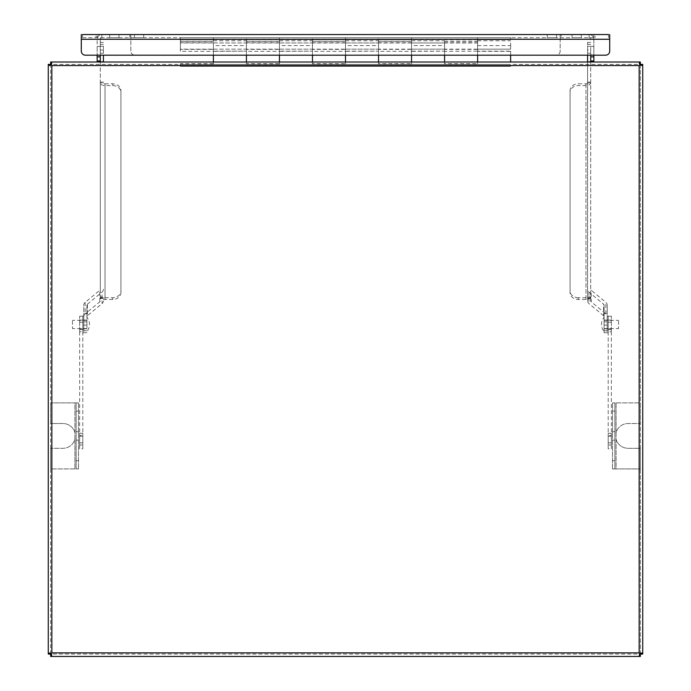 <?xml version="1.0" encoding="UTF-8"?>
<svg xmlns="http://www.w3.org/2000/svg" width="691" height="691" viewBox="0 0 691 691"><rect width="100%" height="100%" fill="white"/><g stroke="black" fill="none" stroke-linecap="round" stroke-linejoin="round"><path stroke-width="0.52" stroke-dasharray="3.46 2.59" d="M118.964 34.55L118.964 37.685L109.688 37.685L118.964 37.685M109.688 34.55L109.688 37.685M134.451 37.685L134.451 34.55L143.737 34.55L143.737 37.685L134.451 37.685L143.737 37.685M547.263 37.685L547.263 34.55L556.549 34.55L556.549 37.685L547.263 37.685L556.549 37.685M581.312 34.55L581.312 37.685L572.036 37.685L581.312 37.685M572.036 34.55L572.036 37.685M593.845 54.891L593.845 46.409L593.845 54.891L590.71 54.891L590.71 46.409L590.71 54.891M593.845 46.409L590.71 46.409M100.29 54.891L100.29 46.409L100.29 54.891L97.155 54.891L97.155 46.409L97.155 54.891M100.29 46.409L97.155 46.409M593.845 37.685L81.296 37.685L593.845 37.685L593.845 34.55L593.845 37.685M593.845 34.55L589.129 34.55L589.129 37.685A1.589 1.589 0 0 1 590.71 39.275A1.589 1.589 0 0 0 589.129 37.685L589.129 34.55L561.152 34.55L561.152 37.685L561.152 34.55L560.159 34.55L560.159 51.065A4.129 4.129 0 0 1 556.039 55.194L134.961 55.194A4.129 4.129 0 0 1 130.841 51.065L130.841 34.55L129.848 34.55L129.848 37.685L129.848 34.55L101.871 34.55A4.725 4.725 0 0 0 97.155 39.275L97.155 56.843L100.29 56.843L100.29 39.275A1.589 1.589 0 0 1 101.871 37.685L101.871 34.55L97.155 34.55L97.155 37.685L97.155 34.55M590.71 55.194L590.71 296.845A4.725 2.643 0 0 1 585.985 299.488L578.324 299.488A8.257 6.841 180 0 1 570.066 292.639L570.066 92.404A8.257 6.841 180 0 1 578.324 85.563L585.985 85.563A4.725 2.643 180 0 0 590.71 82.92L587.575 82.92A1.589 0.89 0 0 1 585.985 83.801L578.324 83.801L578.324 85.563M590.71 56.843L593.845 56.843L593.845 39.275A4.725 4.725 0 0 0 589.129 34.55A4.725 4.725 0 0 1 593.845 39.275L593.845 55.194M100.29 55.194L100.29 39.275A1.589 1.589 0 0 1 101.871 37.685L101.871 34.55A4.725 4.725 0 0 0 97.155 39.275L97.155 55.194M82.505 37.685L82.505 34.55L95.945 34.55L95.945 37.685M81.296 39.275L609.704 39.275L609.704 51.065A4.129 4.129 0 0 1 605.575 55.194L85.425 55.194A4.129 4.129 0 0 1 81.296 51.065L81.296 34.55M609.704 39.275L609.704 34.55M608.495 37.685L608.495 34.55L595.055 34.55L595.055 37.685M593.845 56.843L593.845 60.972L590.71 60.972M560.159 34.55L560.159 39.275L130.841 39.275L130.841 51.065A4.129 4.129 0 0 0 134.961 55.194L556.039 55.194A4.129 4.129 0 0 0 560.159 51.065L560.159 39.275L130.841 39.275L130.841 34.55M100.29 56.843L100.29 60.972L97.155 60.972L97.155 56.843M614.886 435.909L614.886 431.668L614.886 435.909M612.511 435.909L612.511 431.668L612.511 435.909M612.511 468.93L612.511 402.888L612.511 468.93L640.35 468.93L616.078 468.93L616.078 432.67A12.386 12.386 0 0 1 628.033 423.523L640.35 423.523L640.35 402.888L612.511 402.888L614.886 402.888L614.886 468.93L616.078 468.93L616.078 432.67A12.386 12.386 0 0 1 628.033 423.523L640.35 423.523L640.35 402.888L614.886 402.888L614.886 468.93L612.511 468.93M640.35 468.93L640.35 448.295L628.033 448.295A12.386 12.386 0 0 1 616.078 439.148A12.386 12.386 0 0 0 628.033 448.295L640.35 448.295L640.35 468.93M76.114 435.909L76.114 431.668L76.114 435.909M78.489 435.909L78.489 431.668L78.489 435.909M78.489 402.888L78.489 468.93L78.489 402.888L50.65 402.888L74.922 402.888L74.922 439.148A12.386 12.386 0 0 1 62.967 448.295L50.65 448.295L50.65 468.93L78.489 468.93L76.114 468.93L76.114 402.888L74.922 402.888L74.922 439.148A12.386 12.386 0 0 1 62.967 448.295L50.65 448.295L50.65 468.93L76.114 468.93L76.114 402.888L78.489 402.888M50.65 402.888L50.65 423.523L62.967 423.523A12.386 12.386 0 0 1 74.922 432.67A12.386 12.386 0 0 0 62.967 423.523L50.65 423.523L50.65 402.888M639.261 63.045L639.564 65.161L640.35 64.384L50.659 64.375L50.65 654.066L640.341 654.075L640.35 64.384L639.158 65.567L51.842 65.567L51.842 652.883L639.158 652.883L639.158 65.567L641.68 65.464M641.68 652.986L639.564 653.289L640.341 654.075L639.158 652.883L639.261 655.405M51.739 655.405L51.436 653.289L50.65 654.066L51.842 652.883L49.32 652.986M49.32 65.464L51.436 65.161L50.659 64.375L51.842 65.567L51.739 63.045M640.35 654.066L640.35 64.384L50.659 64.375L50.65 654.066L642.725 654.066L642.725 64.384L640.35 64.384L640.341 62L50.659 62L50.659 64.375L48.275 64.384L48.275 654.066L50.65 654.066L50.659 656.45L640.341 656.45L640.341 654.075M180.377 41.365L180.377 51.341L213.398 51.341L213.398 41.365L180.377 41.365L180.377 37.685L510.623 37.685L180.377 37.685L180.377 39.672L510.623 39.672L477.602 39.672L477.602 51.341L477.602 41.365L444.572 41.365L444.572 51.341L477.602 51.169L477.602 63.684L444.572 63.684L444.572 51.169L411.551 51.169L411.551 63.684L378.521 63.684L378.521 51.169L345.5 51.169L345.5 63.684L312.479 63.684L312.479 51.169L279.449 51.169L279.449 63.684L246.428 63.684L246.428 51.169L213.398 51.169L213.398 63.684L180.377 63.684L180.377 66.353L510.623 66.353L180.377 66.353L180.377 63.684M180.377 49.363L180.377 42.756L180.377 49.363L213.398 49.363L213.398 42.756L213.398 49.363M180.377 42.756L213.398 42.756M246.428 41.365L246.428 51.341L279.449 51.341L279.449 41.365L246.428 41.365L246.428 37.685L246.428 39.672L213.398 39.672L213.398 37.685L213.398 41.365M312.479 41.365L312.479 51.341L345.5 51.341L345.5 41.365L312.479 41.365L312.479 37.685L312.479 39.672L279.449 39.672L279.449 37.685L279.449 41.365M378.521 41.365L378.521 51.341L411.551 51.341L411.551 41.365L378.521 41.365L378.521 37.685L378.521 39.672L345.5 39.672L345.5 37.685L345.5 41.365M246.428 49.363L246.428 42.756L246.428 49.363L279.449 49.363L279.449 42.756L279.449 49.363M246.428 42.756L279.449 42.756M312.479 49.363L312.479 42.756L312.479 49.363L345.5 49.363L345.5 42.756L345.5 49.363M312.479 42.756L345.5 42.756M378.521 49.363L378.521 42.756L378.521 49.363L411.551 49.363L411.551 42.756L411.551 49.363M378.521 42.756L411.551 42.756M444.572 49.363L444.572 42.756L444.572 49.363L477.602 49.363L477.602 42.756L477.602 49.363M444.572 42.756L477.602 42.756M510.623 37.685L510.623 39.672L510.623 37.685M477.602 41.365L477.602 37.685L477.602 39.672L411.551 39.672L411.551 37.685L411.551 41.365M180.377 51.341L180.377 39.672L213.398 39.672L213.398 51.169M411.551 55.194L411.551 45.589L444.572 45.589L444.572 40.778L444.572 51.341L444.572 41.365M345.5 55.194L345.5 45.589L378.521 45.589L378.521 40.778L378.521 51.341L378.521 39.672L411.551 39.672L411.551 51.169M279.449 55.194L279.449 45.589L312.479 45.589L312.479 40.778L312.479 51.341L312.479 39.672L345.5 39.672L345.5 51.169M213.398 55.194L213.398 45.589L246.428 45.589L246.428 40.778L246.428 51.341L246.428 39.672L279.449 39.672L279.449 51.169M180.377 41.235L213.398 41.235M246.428 41.235L279.449 41.235M312.479 41.235L345.5 41.235M378.521 41.235L411.551 41.235M444.572 41.235L477.602 41.235M510.623 46.064L510.623 42.972L510.623 46.064M477.602 46.064L477.602 42.972L477.602 46.064M246.428 46.064L246.428 42.972L246.428 46.064M213.398 46.064L213.398 42.972L213.398 46.064M312.479 46.064L312.479 42.972L312.479 46.064M279.449 46.064L279.449 42.972L279.449 46.064M378.521 46.064L378.521 42.972L378.521 46.064M345.5 46.064L345.5 42.972L345.5 46.064M444.572 46.064L444.572 42.972L444.572 46.064M411.551 46.064L411.551 42.972L411.551 46.064M510.623 62L510.623 51.169L477.602 51.169M510.623 51.169L510.623 55.194M180.377 64.375L510.623 64.375L180.377 64.375M477.602 63.684L477.602 62M477.602 55.194L477.602 40.778L477.602 51.341L510.623 51.341M477.602 45.589L510.623 45.589M213.398 63.684L213.398 64.298L180.377 64.298M213.398 64.298L213.398 62M213.398 45.589L213.398 51.341L246.428 51.169M246.428 63.684L246.428 62M246.428 55.194L246.428 45.589M279.449 63.684L279.449 64.298L246.428 64.298M279.449 64.298L279.449 62M279.449 45.589L279.449 51.341L312.479 51.169M312.479 63.684L312.479 62M312.479 55.194L312.479 45.589M345.5 63.684L345.5 64.298L312.479 64.298M345.5 64.298L345.5 62M345.5 45.589L345.5 51.341L378.521 51.169M378.521 63.684L378.521 62M378.521 55.194L378.521 45.589M411.551 63.684L411.551 64.298L378.521 64.298M411.551 64.298L411.551 62M411.551 45.589L411.551 51.341L444.572 51.169M444.572 63.684L444.572 62M444.572 55.194L444.572 45.589M477.602 64.298L444.572 64.298M477.602 49.147L510.623 49.147L510.623 42.972L510.623 49.147L180.377 49.147L180.377 42.972L180.377 49.147M477.602 42.972L180.377 42.972M83.784 331.438L83.784 316.029L83.784 331.438M82.799 317.471L82.799 332.872L82.799 317.471M82.799 328.009L82.799 320.158L82.799 328.009M83.784 328.009L83.784 320.158L83.784 328.009M86.928 327.88L86.928 320.322L86.928 327.88M72.477 321.03L72.477 328.579L72.477 321.03M86.928 318.456L86.928 317.221C90.391 322.041 90.391 326.869 86.928 331.689L86.928 330.445M103.425 53.095L103.425 46.271L103.425 53.095M100.29 48.206L100.29 55.03L100.29 48.206M86.928 326.903L86.928 320.08L86.928 326.903M83.784 326.903L83.784 320.08L83.784 326.903M103.425 62L103.425 55.194M100.29 62L100.29 289.287A1.589 1.313 180 0 1 99.824 290.22L85.166 302.364A4.725 3.913 0 0 0 83.784 305.137L83.784 313.55L86.928 313.55L86.928 305.137A1.589 1.313 180 0 1 87.386 304.204L87.386 315.752L102.043 303.599A4.725 3.913 0 0 0 103.425 300.835M87.386 315.752A1.589 1.313 0 0 0 86.928 316.677L86.928 305.137M103.425 298.555L100.29 298.555L100.29 300.835A1.589 1.313 0 0 1 99.824 301.76L85.166 313.913A4.725 3.913 0 0 0 83.784 316.677L83.784 325.09L86.928 325.09L86.928 316.677M103.425 289.287A4.725 3.913 180 0 1 102.043 292.06L102.043 303.599M87.386 304.204L102.043 292.06M103.425 50.02L100.29 50.02L100.29 60.972M103.425 61.559L100.29 61.559L100.29 50.02M100.29 61.559L100.29 82.98L103.425 82.98M100.29 82.98L100.29 82.099L100.29 82.92L103.425 82.92A1.589 0.89 180 0 0 105.015 83.801L105.015 297.735A1.589 0.89 -0 0 1 103.425 296.845L100.29 296.845L100.29 82.92A4.725 2.643 180 0 0 105.015 85.563L112.676 85.563A8.257 6.841 180 0 1 120.934 92.404L120.934 292.639A8.257 6.841 180 0 1 112.676 299.488L105.015 299.488A4.725 2.643 -0 0 1 100.29 296.845L100.29 298.555M103.425 297.666L100.29 297.666M86.928 313.55L86.928 325.09M83.784 313.55L83.784 325.09M83.784 316.677L83.784 305.137M100.29 289.287L100.29 300.835M100.29 82.099L103.425 82.099M105.015 297.735L112.676 297.735L112.676 299.488M105.015 83.801L112.676 83.801A8.257 6.841 180 0 1 120.934 90.651L120.934 290.885A8.257 6.841 180 0 1 112.676 297.735M120.934 292.639L120.934 290.885M120.934 90.651L120.934 92.404M82.799 448.856L82.799 435.511L82.799 448.856L79.655 448.856L79.655 433.274L79.655 448.856M82.799 328.83L82.799 320.08L82.799 328.83L79.655 328.83L79.655 320.08L79.655 328.83M82.799 320.08L79.655 320.08M82.799 444.978L82.799 436.228L82.799 444.978L79.655 444.978L79.655 436.228L79.655 444.978M82.799 436.228L79.655 436.228M79.655 331.784L79.655 433.274L79.655 329.547L79.655 331.784L82.799 331.784L82.799 316.202L82.799 433.274L82.799 331.784L79.655 331.784M79.655 322.213L79.655 329.547L79.655 316.202L79.655 322.213L82.799 322.213L79.655 322.213M82.799 435.511L82.799 433.274L82.799 435.511L79.655 435.511L82.799 435.511M607.216 331.438L607.216 316.029L607.216 331.438M608.201 317.471L608.201 332.872L608.201 317.471M608.201 328.009L608.201 320.158L608.201 328.009M607.216 328.009L607.216 320.158L607.216 328.009M604.072 327.88L604.072 320.322L604.072 327.88M618.523 321.03L618.523 328.579L618.523 321.03M604.072 318.456L604.072 317.221C600.609 322.041 600.609 326.869 604.072 331.689L604.072 330.453M587.575 48.206L587.575 55.03L587.575 48.206M590.71 48.206L590.71 55.03L590.71 48.206M587.575 62L587.575 289.287A4.725 3.913 0 0 0 588.957 292.06L603.614 304.204A1.589 1.313 180 0 1 604.072 305.137L604.072 332.708L604.072 313.55L607.216 313.55L607.216 305.137A4.725 3.913 0 0 0 605.834 302.364L591.176 290.22A1.589 1.313 180 0 1 590.71 289.287L590.71 62M604.072 325.09L607.216 325.09L607.216 332.708L607.216 313.55M604.072 322.006L604.072 328.83L604.072 322.006M607.216 322.006L607.216 328.83L607.216 322.006M578.324 299.488L578.324 297.735L585.985 297.735A1.589 0.89 180 0 0 587.575 296.845L590.71 296.845L590.71 300.835L590.71 289.287M590.71 61.559L587.575 61.559L587.575 82.98L590.71 82.98M587.575 61.559L587.575 42.401L587.575 50.02L590.71 50.02M604.072 305.137L604.072 313.55M587.575 50.02L587.575 55.194M590.71 300.835A1.589 1.313 0 0 0 591.176 301.76L591.176 290.22M607.216 325.09L607.216 316.677A4.725 3.913 0 0 0 605.834 313.913L591.176 301.76M604.072 316.677A1.589 1.313 0 0 0 603.614 315.752L603.614 304.204M590.71 298.555L587.575 298.555L587.575 300.835A4.725 3.913 0 0 0 588.957 303.599L603.614 315.752M587.575 82.98L587.575 82.099L590.71 82.099M587.575 82.099L587.575 298.555M587.575 300.835L587.575 289.287M607.216 305.137L607.216 316.677M590.71 297.666L587.575 297.666M578.324 297.735A8.257 6.841 180 0 1 570.066 290.885L570.066 90.651A8.257 6.841 180 0 1 578.324 83.801M570.066 92.404L570.066 90.651M570.066 290.885L570.066 292.639M608.201 448.856L608.201 435.511L608.201 448.856L611.345 448.856L611.345 433.274L611.345 448.856M608.201 328.83L608.201 320.08L608.201 328.83L611.345 328.83L611.345 320.08L611.345 328.83M608.201 320.08L611.345 320.08M608.201 444.978L608.201 436.228L608.201 444.978L611.345 444.978L611.345 436.228L611.345 444.978M608.201 436.228L611.345 436.228M611.345 331.784L611.345 433.274L611.345 329.547L611.345 331.784L608.201 331.784L608.201 316.202L608.201 433.274L608.201 331.784L611.345 331.784M611.345 322.213L611.345 329.547L611.345 316.202L611.345 322.213L608.201 322.213L611.345 322.213M608.201 435.511L608.201 433.274L608.201 435.511L611.345 435.511L608.201 435.511M616.078 432.67L616.078 402.888L616.078 432.67M612.511 460.681L614.886 460.681M612.511 411.136L614.886 411.136M74.922 439.148L74.922 468.93L74.922 439.148M78.489 411.136L76.114 411.136M78.489 460.681L76.114 460.681M103.425 44.354L100.29 44.354M103.425 53.242L100.29 53.242M86.928 330.756L83.784 330.756M85.166 302.364L85.166 313.913M99.824 301.76L99.824 290.22M83.784 321.868L86.928 321.868M112.676 85.563L112.676 83.801M105.015 85.563L105.015 299.488M82.799 442.845L79.655 442.845L82.799 442.845M82.799 433.274L79.655 433.274L82.799 433.274M82.799 329.547L79.655 329.547L82.799 329.547M604.072 321.868L607.216 321.868M585.985 299.488L585.985 85.563M587.575 53.242L590.71 53.242M587.575 44.354L590.71 44.354M588.957 292.06L588.957 303.599M605.834 313.913L605.834 302.364M607.216 330.756L604.072 330.756M585.985 83.801L585.985 297.735M608.201 442.845L611.345 442.845L608.201 442.845M608.201 433.274L611.345 433.274L608.201 433.274M608.201 329.547L611.345 329.547L608.201 329.547M612.511 440.15L614.886 440.15M612.511 431.668L614.886 431.668M78.489 431.668L76.114 431.668M78.489 440.15L76.114 440.15M213.398 42.972L246.428 42.972M279.449 42.972L312.479 42.972M345.5 42.972L378.521 42.972M411.551 42.972L444.572 42.972M477.602 40.778L510.623 40.778M213.398 40.778L246.428 40.778M279.449 40.778L312.479 40.778M345.5 40.778L378.521 40.778M411.551 40.778L444.572 40.778M213.398 49.147L246.428 49.147M279.449 49.147L312.479 49.147M345.5 49.147L378.521 49.147M411.551 49.147L444.572 49.147M83.784 316.029L82.799 316.029M83.784 328.743L82.799 328.743M83.784 332.872L82.799 332.872M83.784 320.158L82.799 320.158M86.928 320.322L72.477 320.322M86.928 328.579L72.477 328.579M100.29 55.03L103.425 55.03M83.784 328.83L86.928 328.83M103.425 42.401L100.29 42.401M100.29 46.271L103.425 46.271M86.928 332.708L83.784 332.708M83.784 320.08L86.928 320.08M82.799 316.202L79.655 316.202M607.216 332.872L608.201 332.872M607.216 320.158L608.201 320.158M607.216 316.029L608.201 316.029M607.216 328.743L608.201 328.743M604.072 328.579L618.523 328.579M604.072 320.322L618.523 320.322M590.71 55.03L587.575 55.03M607.216 328.83L604.072 328.83M587.575 42.401L590.71 42.401M590.71 46.271L587.575 46.271M604.072 332.708L607.216 332.708M607.216 320.08L604.072 320.08M608.201 316.202L611.345 316.202"/><path stroke-width="1.04" d="M109.688 34.55L118.964 34.55L109.688 34.55M134.451 34.55L130.841 34.55M547.263 34.55L143.737 34.55M572.036 34.55L581.312 34.55L572.036 34.55M595.055 34.55L593.845 34.55M97.155 34.55L95.945 34.55M608.495 34.55L82.505 34.55M81.296 34.55L81.296 51.065A4.129 4.129 0 0 0 85.425 55.194L605.575 55.194A4.129 4.129 0 0 0 609.704 51.065L609.704 34.55M556.549 34.55L560.159 34.55M590.71 62L590.71 55.194M593.845 55.194L593.845 56.843L590.71 56.843M590.71 60.972L593.845 60.972L593.845 56.843M100.29 56.843L97.155 56.843L97.155 60.972L100.29 60.972L100.29 55.194M97.155 56.843L97.155 55.194M51.436 653.289L50.65 654.066L50.659 656.45L640.341 656.45L640.341 654.075L642.725 654.066L642.725 64.384L641.68 65.464L639.857 64.868L639.261 63.045L640.341 62L640.341 64.375L642.716 64.384M639.857 64.868L640.35 64.384M51.436 65.161L50.659 64.375L48.275 64.384L48.275 654.066L49.32 652.986L51.143 653.582L51.739 655.405L50.659 656.441M50.65 654.066L48.284 654.066M50.659 64.375L50.659 62.009L51.739 63.045L51.143 64.868L49.32 65.464L48.284 64.384M639.564 653.289L641.68 652.986L642.716 654.066M640.341 656.441L639.261 655.405L639.857 653.582L639.158 652.883L639.857 653.582M50.659 62L640.341 62M51.842 652.883L51.143 653.582L51.842 652.883L51.842 65.567L51.143 64.868L51.842 65.567L639.158 65.567L639.158 652.883L51.842 652.883M510.623 55.194L510.623 62M477.602 62L477.602 55.194M213.398 62L213.398 55.194M246.428 62L246.428 55.194M279.449 62L279.449 55.194M312.479 62L312.479 55.194M345.5 62L345.5 55.194M378.521 62L378.521 55.194M411.551 62L411.551 55.194M444.572 62L444.572 55.194M103.425 55.194L103.425 62M100.29 60.972L100.29 62M587.575 55.194L587.575 62M81.296 39.275L609.704 39.275"/></g></svg>
